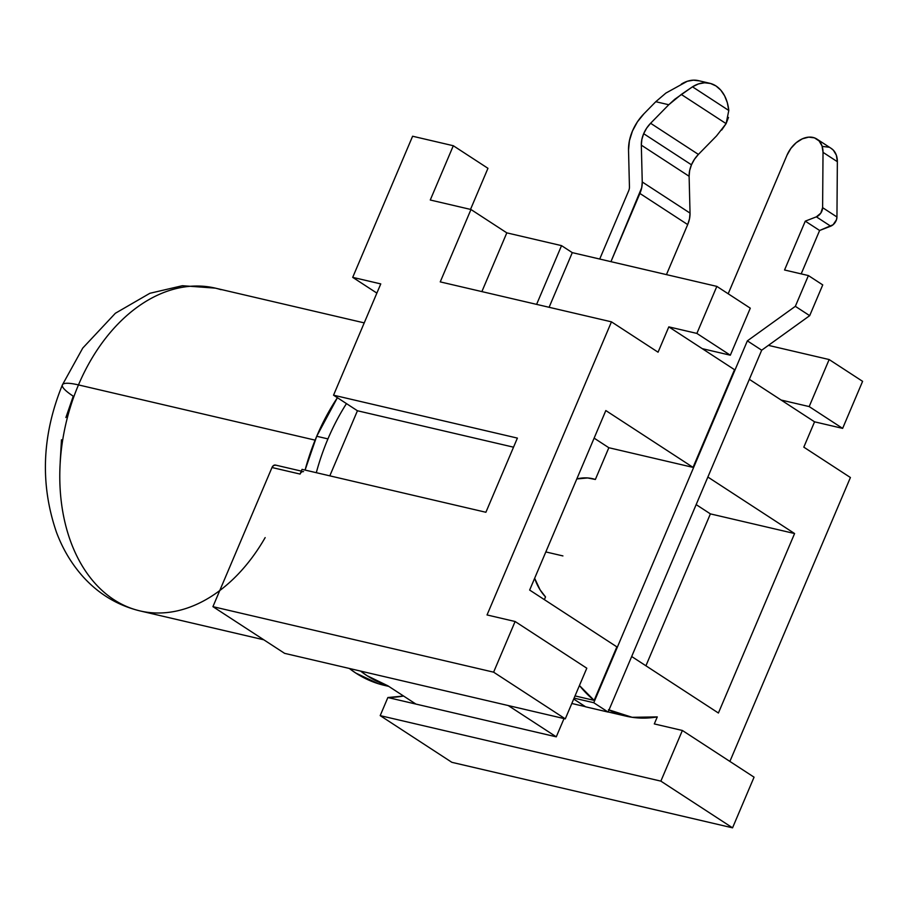 <?xml version="1.0" encoding="UTF-8"?>
<svg xmlns="http://www.w3.org/2000/svg" width="908" height="908" viewBox="0 0 908 908"><rect width="100%" height="100%" fill="white"/><g stroke="black" fill="none" stroke-linecap="round" stroke-linejoin="round"><path stroke-width="1.36" d="M699.319 80.869L693.383 80.165L687.265 81.289L665.882 93.081L655.78 101.707L668.776 104.738L650.605 123.272L646.666 128.153L643.67 133.68L641.854 139.48L641.32 145.144L642.251 181.975L641.718 187.65L610.948 261.663L639.902 193.449L687.685 224.582L666.449 274.613L687.685 224.582L689.513 218.783L690.035 213.108L642.251 181.975A23.96 16.775 123.1 0 1 639.902 193.449L687.685 224.582A23.96 16.775 -56.9 0 0 690.035 213.108L689.115 176.277L641.32 145.144L642.251 181.975L690.035 213.108L689.115 176.277L689.637 170.613L691.465 164.813A23.96 16.775 -56.9 0 0 689.115 176.277L641.32 145.144A23.96 16.775 123.1 0 1 643.67 133.68L691.465 164.813L643.67 133.68A23.96 16.775 123.1 0 1 650.605 123.272L698.4 154.417L716.571 135.871L726.105 123.636L728.795 110.481L692.486 86.816L698.502 83.911L704.608 82.787L710.544 83.491L716.015 85.976L720.782 90.153L724.607 95.817L727.319 102.695L728.795 110.481L692.486 86.816L681.306 94.455L726.105 123.636L681.306 94.455L668.776 104.738L650.605 123.272L698.4 154.417A23.96 16.775 -56.9 0 0 691.465 164.813L694.45 159.286L698.4 154.417L716.571 135.871M632.445 131.058A39.929 27.955 123.1 0 1 643.999 113.727L637.427 121.842L632.445 131.058L629.414 140.729L628.529 150.172L629.448 187.003A7.99 5.596 123.1 0 1 628.665 190.828L599.711 259.041L628.665 190.828A7.99 5.596 123.1 0 0 629.448 187.003L628.529 150.172A39.929 27.955 123.1 0 1 632.445 131.058M265.159 537.604A165.721 114.703 -76.9 0 1 134.236 609.336A165.721 114.703 -76.9 0 1 78.474 384.913A49.917 8.774 -157 0 0 62.402 384.867A49.917 8.774 23 0 1 78.474 384.913A165.721 114.703 103.1 0 0 139.968 610.902C117.711 605.466 98.722 594.059 83.025 576.694C71.618 563.913 62.777 549.136 56.5 532.36C39.952 484.236 41.916 435.08 62.402 384.867L82.764 348.059L115.373 313.26L149.865 293.295L182.372 285.714L215.309 288.131A165.721 114.703 103.1 0 0 78.474 384.913L315.121 440.142L78.474 384.913A165.721 114.703 -76.9 0 1 221.041 289.697M576.807 478.947A65.887 45.604 -76.9 0 1 592.584 478.698A65.887 45.604 -76.9 0 1 595.364 479.481L608.837 447.723L594.127 438.144L608.837 447.723L693.042 467.382L734.515 369.681L668.81 326.869L658.062 352.202L611.459 321.841L487.04 614.954L611.459 321.841L440.244 281.889L470.968 209.51L506.812 232.857L561.541 245.637L572.29 252.64L716.843 286.383L696.879 333.418L730.327 355.21L702.259 348.661L734.515 369.681L693.042 467.382L608.837 447.723L595.364 479.481L587.612 477.949L576.807 478.947M562.915 555.923L545.822 551.928L562.915 555.923M327.947 438.893L316.722 436.271A182.701 126.45 103.1 0 0 305.077 470.072L316.722 436.271L327.947 438.893A182.701 126.45 -76.9 0 1 346.47 403.606L333.542 395.184L380.77 283.909L333.542 395.184L517.39 438.099L485.894 512.271L302.058 469.368L300.06 474.067L302.058 469.368L485.894 512.271L517.39 438.099L333.542 395.184L357.434 410.756L513.531 447.179L357.434 410.756L346.47 403.606A182.701 126.45 -76.9 0 0 327.947 438.893A182.701 126.45 -76.9 0 0 316.302 472.693A182.701 126.45 -76.9 0 1 327.947 438.893M387.864 685.79A182.701 126.45 -76.9 0 1 360.555 671.08L366.991 675.665L387.864 685.79L415.932 704.086L387.864 685.79M384.992 685.517L378.443 683.758L355.766 673.044L349.319 668.458A182.701 126.45 103.1 0 0 384.515 685.404L388.806 686.403M337.401 397.693A182.701 126.45 103.1 0 0 316.722 436.271L337.401 397.693M579.452 685.517L594.15 700.374L616.861 646.871L529.648 590.052L605.829 410.564L693.042 467.382L605.829 410.564L529.648 590.052L616.861 646.871L594.15 700.374A157.742 109.176 -76.9 0 1 579.452 685.517M544.357 599.632L545.515 596.908L540.101 589.86L534.642 578.271A65.887 45.604 -76.9 0 0 545.515 596.908L544.357 599.632M749.338 379.328L781.107 400.031L809.176 406.58L829.152 359.545L768.418 345.369L829.152 359.545L809.176 406.58L842.635 428.383L862.6 381.337L829.152 359.545L862.6 381.337L842.635 428.383L809.176 406.58L781.107 400.031L814.567 421.823L842.635 428.383L814.567 421.823L749.338 379.328M750.292 308.175L730.327 355.21L750.292 308.175L716.843 286.383L750.292 308.175M300.798 472.83L300.06 474.067L271.991 467.518L212.926 606.658L493.611 672.17L565.287 718.864L586.795 668.209L515.108 621.503L493.611 672.17L515.108 621.503L487.04 614.954L515.108 621.503L586.795 668.209L565.287 718.864L284.613 653.351L565.287 718.864L493.611 672.17L212.926 606.658L284.613 653.351L212.926 606.658L271.991 467.518L300.06 474.067A4.188 2.906 -76.9 0 1 303.522 471.627M608.485 709.715L632.116 717.297L657.279 716.911L654.305 723.926L682.373 730.475L754.06 777.169L732.552 827.835L754.06 777.169L682.373 730.475L660.865 781.13L732.552 827.835L451.866 762.323L732.552 827.835L660.865 781.13L682.373 730.475L654.305 723.926L657.279 716.911A157.742 109.176 -76.9 0 1 625.964 716.128A157.742 109.176 -76.9 0 1 608.996 709.965M850.41 477.517L729.884 761.426L850.41 477.517L803.807 447.156L814.567 421.823L803.807 447.156L850.41 477.517M430.267 200.01L470.968 209.51L430.267 200.01L453.308 145.734L412.607 136.234L352.701 277.36L380.77 283.909L352.701 277.36L376.877 293.102L352.701 277.36L412.607 136.234L453.308 145.734L487.959 168.309L470.514 209.407L487.959 168.309L453.308 145.734L430.267 200.01M564.027 718.569L556.275 736.831L387.864 697.526L380.191 715.629L660.865 781.13L380.191 715.629L451.866 762.323L380.191 715.629L387.864 697.526A196.65 136.109 103.1 0 0 403.583 696.027L387.864 697.526L556.275 736.831L508.264 705.561L556.275 736.831L564.027 718.569M575.036 695.914L594.15 700.374L575.036 695.914M275.805 465.191L273.694 465.407L271.991 467.518A4.188 2.906 103.1 0 1 275.453 465.066L301.32 471.104M329.808 475.849L357.434 410.756L329.808 475.849M696.879 333.418L716.843 286.383L572.29 252.64L549.102 307.29L572.29 252.64L561.541 245.637L536.605 304.373L561.541 245.637L506.812 232.857L481.876 291.604L506.812 232.857L470.968 209.51L440.244 281.889L611.459 321.841L658.062 352.202L668.81 326.869L696.879 333.418L668.81 326.869L702.259 348.661L730.327 355.21L696.879 333.418M707.865 477.041L794.591 533.541L718.41 713.018L631.684 656.518L718.41 713.018L794.591 533.541L710.396 513.883L696.164 504.61L710.396 513.883L794.591 533.541L707.865 477.041M645.917 665.791L710.396 513.883L645.917 665.791M62.402 384.867A49.917 8.774 23 0 0 73.264 396.183L65.898 417.521M61.483 439.778L60.189 462.093M665.882 93.081L655.78 101.707L643.999 113.727L655.78 101.707L668.776 104.738L674.758 99.267L692.486 86.816A39.929 27.637 -76.9 0 1 709.738 83.275A39.929 27.637 -76.9 0 1 716.015 85.976A39.929 27.637 -76.9 0 1 728.795 110.481M728.488 117.438L726.105 123.636L721.701 130.026M709.738 83.275L698.502 80.653A39.929 27.637 103.1 0 0 681.25 84.194M593.764 702.724L608.099 712.065L585.649 706.821L573.708 699.046L585.649 706.821L608.099 712.065L593.764 702.724L747.363 340.863L795.34 306.325L808.404 275.567L784.546 269.994L808.404 275.567L822.739 284.908L808.404 275.567L795.34 306.325L809.686 315.666L795.34 306.325L747.363 340.863L761.699 350.204L747.363 340.863L593.764 702.724L574.094 698.127L593.764 702.724M831.047 148.299L833.396 150.229L836.37 155.234L837.358 161.692L836.949 216.989L836.461 219.781L833.09 224.741L819.618 230.484L801.197 273.875L819.618 230.484L805.283 221.143L816.36 216.842L805.283 221.143L819.618 230.484L830.695 226.183L816.36 216.842L820.775 213.164L822.614 207.648A7.99 5.596 123.1 0 1 816.36 216.842L830.695 226.183A7.99 5.596 -56.9 0 0 836.949 216.989L822.614 207.648L823.023 152.351L822.614 207.648L836.949 216.989L837.358 161.692L823.023 152.351L822.035 145.904L819.061 140.888L814.442 137.857L808.653 137.142L802.354 138.822L796.214 142.704L790.902 148.379L786.986 155.223L728.182 293.761L786.986 155.223A23.96 16.775 123.1 0 1 816.905 139.083A23.96 16.775 123.1 0 1 823.023 152.351L837.358 161.692A23.96 16.775 -56.9 0 0 831.24 148.424L816.905 139.083M704.642 349.217L704.313 350L704.642 349.217M805.283 221.143L784.546 269.994L805.283 221.143M822.739 284.908L809.686 315.666L761.699 350.204L608.099 712.065L761.699 350.204L809.686 315.666L822.739 284.908M823 146.483L828.777 147.198M263.808 639.8L139.968 610.902M625.964 716.128L608.144 711.963M585.399 706.662L571.824 703.484M364.233 322.885L215.309 288.131"/></g></svg>
